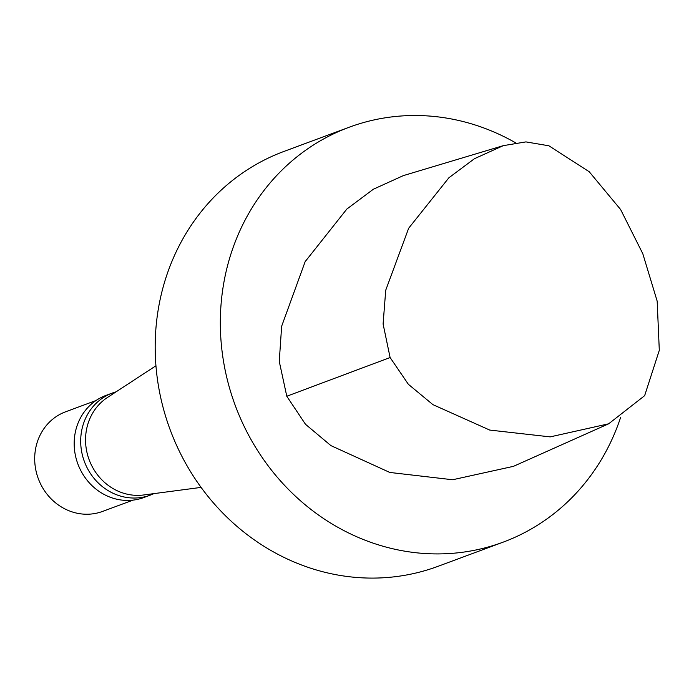 <?xml version="1.0" encoding="UTF-8"?>
<svg xmlns="http://www.w3.org/2000/svg" width="694" height="694" viewBox="0 0 694 694"><rect width="100%" height="100%" fill="white"/><g stroke="black" fill="none" stroke-linecap="round" stroke-linejoin="round"><path stroke-width="1.04" d="M390.106 357.531L383.097 323.994L385.725 290.222L408.679 228.213L448.897 177.768L474.436 158.709L503.289 145.653L525.931 141.897L548.902 145.792L589.215 171.739L620.61 209.519L642.8 253.7L657.175 301.161L659.3 350.323L644.648 395.667L608.647 423.808L550.195 436.882L489.73 430.072L432.926 404.645L408.367 384.294L390.106 357.531L286.787 396.248L279.257 361.418L281.643 326.258L305.16 261.629L346.835 209.068L373.372 189.228L403.344 175.617L503.289 145.653M608.647 423.808L513.456 466.342L452.635 479.754L389.794 472.449L330.891 445.6L305.481 424.268L286.787 396.248M155.95 365.764L107.475 397.471A53.126 48.866 69.6 0 0 89.136 459.74A53.126 48.866 69.6 0 0 143.649 494.978L201.078 487.396M96.024 400.516L65.618 411.794A53.126 48.866 69.6 0 0 38.283 478.608A53.126 48.866 69.6 0 0 102.582 511.417L132.988 500.14M116.106 391.824A54.462 50.089 69.6 0 0 112.385 393.03L105.878 395.441A54.462 50.089 69.6 0 0 77.858 463.93A54.462 50.089 69.6 0 0 143.762 497.555L150.277 495.143A54.462 50.089 69.6 0 0 153.877 493.625M112.385 393.03A54.462 50.089 69.6 0 0 84.364 461.51A54.462 50.089 69.6 0 0 150.277 495.143M515.607 142.808A221.282 203.542 69.6 0 0 349.134 127.254A221.282 203.542 69.6 0 0 235.275 405.522A221.282 203.542 69.6 0 0 503.081 542.179A221.282 203.542 69.6 0 0 620.54 417.658M349.134 127.254L283.985 151.422A221.282 203.542 69.6 0 0 170.134 429.69A221.282 203.542 69.6 0 0 437.94 566.356L503.081 542.179"/></g></svg>
